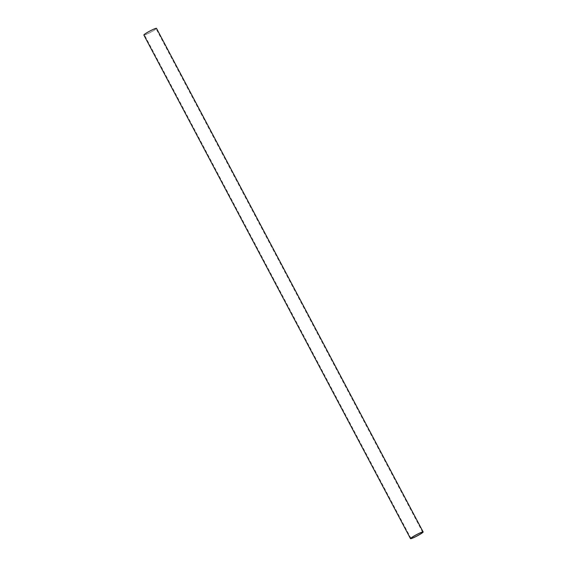 <?xml version="1.0" encoding="UTF-8"?>
<svg xmlns="http://www.w3.org/2000/svg" width="567" height="567" viewBox="0 0 567 567"><rect width="100%" height="100%" fill="white"/><g stroke="black" fill="none" stroke-linecap="round" stroke-linejoin="round"><path stroke-width="0.43" stroke-dasharray="2.83 2.13" d="M143.855 35.048A7.158 0.723 152.1 0 0 147.328 33.914A7.158 0.723 152.1 0 0 153.671 30.554A7.158 0.723 152.1 0 0 156.506 28.35M146.952 32.758A6.613 0.666 152.1 0 0 144.337 34.793A6.613 0.666 152.1 0 0 147.548 33.744A6.613 0.666 152.1 0 0 153.402 30.639A6.613 0.666 152.1 0 0 156.017 28.605A6.613 0.666 152.1 0 0 152.814 29.654A6.613 0.666 152.1 0 0 146.952 32.758M410.983 538.395L144.337 34.793M422.663 532.207L156.017 28.605"/><path stroke-width="0.85" d="M423.145 531.952L156.506 28.35A7.158 0.723 152.1 0 0 153.033 29.484A7.158 0.723 152.1 0 0 146.683 32.843A7.158 0.723 152.1 0 0 143.855 35.048L410.494 538.65A7.158 0.723 -27.9 0 1 413.329 536.446A7.158 0.723 -27.9 0 1 419.672 533.086A7.158 0.723 -27.9 0 1 423.145 531.952A7.158 0.723 -27.9 0 1 420.317 534.157A7.158 0.723 -27.9 0 1 413.967 537.516A7.158 0.723 -27.9 0 1 410.494 538.65M413.598 536.361A6.613 0.666 152.1 0 0 410.983 538.395A6.613 0.666 152.1 0 0 414.186 537.346A6.613 0.666 152.1 0 0 420.048 534.242A6.613 0.666 152.1 0 0 422.663 532.207A6.613 0.666 152.1 0 0 419.452 533.256A6.613 0.666 152.1 0 0 413.598 536.361"/></g></svg>
